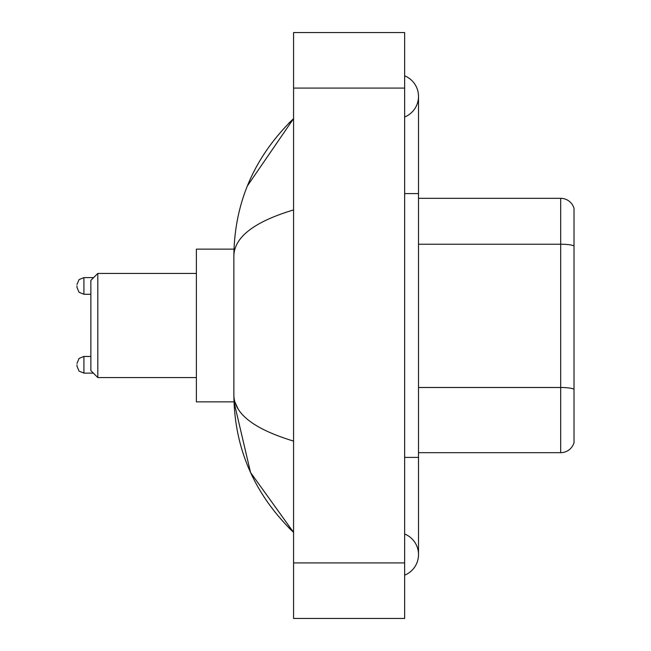 <?xml version="1.0" encoding="UTF-8"?>
<svg xmlns="http://www.w3.org/2000/svg" width="651" height="651" viewBox="0 0 651 651"><rect width="100%" height="100%" fill="white"/><g stroke="black" fill="none" stroke-linecap="round" stroke-linejoin="round"><path stroke-width="0.98" d="M404.637 457.401L418.52 457.401L418.52 96.413A22.215 22.215 0 0 1 404.637 117.009A22.215 22.215 0 0 0 404.637 75.825A22.215 22.215 0 0 1 418.52 96.413A22.215 22.215 0 0 0 404.637 75.825A22.215 22.215 0 0 1 418.52 96.413M404.637 575.175A22.215 22.215 0 0 0 404.637 533.991A22.215 22.215 0 0 1 404.637 575.175A22.215 22.215 0 0 0 418.52 554.587A22.215 22.215 0 0 1 404.637 575.175M293.568 209.915C254.297 221.755 234.401 237.045 233.864 255.802L233.864 395.198C234.311 413.89 254.207 429.188 293.568 441.085M293.568 618.45L404.637 618.45L404.637 32.55L293.568 32.55L293.568 618.45M233.864 255.802C234.458 202.412 254.362 156.688 293.568 118.628L247.388 185.909M233.986 249.138L196.382 249.138L196.382 401.862L233.986 401.862L250.537 472.48L293.568 532.372C254.362 494.312 234.458 448.588 233.864 395.198M238.03 408.804L234.856 401.862M574.019 208.32A13.883 13.883 0 0 0 560.69 198.327A13.883 13.883 0 0 1 574.019 208.32L574.019 442.68A13.883 13.883 0 0 1 560.69 452.673L418.52 452.673M574.019 245.948A13.883 2.409 180 0 0 560.69 244.215L560.69 198.327L418.52 198.327M574.019 246.143L574.019 389.233A13.883 2.409 180 0 0 560.69 387.5L560.69 244.215L418.52 244.215M97.805 377.564L97.805 273.436L90.863 280.378L90.863 370.622L97.805 377.564L196.382 377.564M76.981 364.788L76.981 366.179L76.981 364.788M76.981 285.927L76.981 287.319L76.981 285.927M404.637 193.599L418.52 193.599M293.568 562.912L404.637 562.912M293.568 88.088L404.637 88.088M560.69 452.673L560.69 387.5L418.52 387.5M76.981 363.404L79.048 358.457L83.922 356.463L79.048 358.457L76.981 363.404L79.048 358.457L83.922 356.463L79.048 358.457L76.981 363.404L79.048 358.457L83.922 356.463L79.048 358.457L76.981 363.404L79.048 358.457L83.922 356.463L83.922 373.121L79.048 371.127L76.981 366.179L79.048 371.127L83.922 373.121L79.048 371.127L76.981 366.179L79.048 371.127L83.922 373.121L79.048 371.127L76.981 366.179L79.048 371.127L83.922 373.121L93.362 373.121M93.638 277.603L83.922 277.603L83.922 294.26L79.048 292.266L76.981 287.319M418.52 457.401L418.52 554.587M293.568 118.628L288.735 123.291M293.568 532.372L288.735 527.709M97.805 273.436L196.382 273.436M83.922 356.463L90.863 356.463M83.922 373.121L79.048 371.127L76.981 366.179M83.922 294.26L90.863 294.26M83.922 277.603L79.048 279.596L76.981 284.544"/></g></svg>
